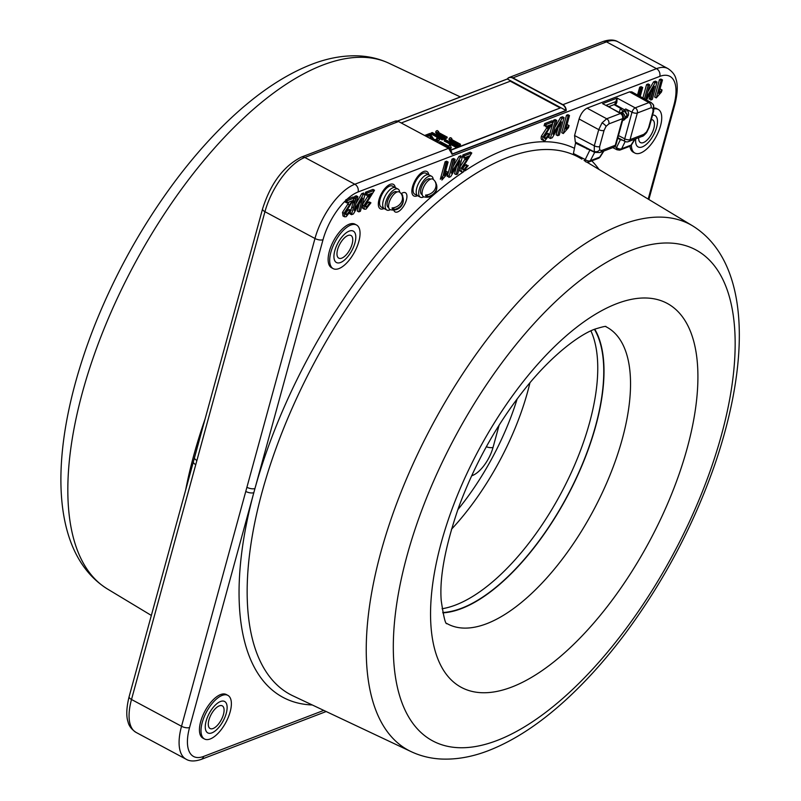<?xml version="1.0" encoding="UTF-8"?>
<svg xmlns="http://www.w3.org/2000/svg" width="801" height="801" viewBox="0 0 801 801"><rect width="100%" height="100%" fill="white"/><g stroke="black" fill="none" stroke-linecap="round" stroke-linejoin="round"><path stroke-width="1.2" d="M594.753 329.201A166.688 74.113 -61.8 0 1 595.794 425.842A166.688 74.113 -61.8 0 1 442.833 612.865M401.151 193.722A10.884 4.846 -61.8 0 1 402.603 192.861A10.884 4.846 -61.8 0 1 402.883 192.751A10.884 4.846 -61.8 0 1 406.407 199.98A10.884 4.846 -61.8 0 1 397.636 211.915A10.884 4.846 -61.8 0 1 393.802 210.072M402.773 196.886A7.92 3.524 118.2 0 0 401.351 193.972A7.92 3.524 -61.8 0 1 402.773 196.886M350.828 225.041A24.741 11.004 118.2 0 0 332.695 246.898A24.741 11.004 118.2 0 0 333.186 268.635A24.741 11.004 118.2 0 0 338.913 268.595A24.741 11.004 118.2 0 0 357.046 246.738A24.741 11.004 118.2 0 0 356.555 225.011A24.741 11.004 118.2 0 0 350.828 225.041M356.555 225.011L354.983 224.17A24.741 11.004 118.2 0 0 349.266 224.21A24.741 11.004 118.2 0 0 331.133 246.067A24.741 11.004 118.2 0 0 331.624 267.794L333.186 268.635M631.368 145.031A24.741 11.004 118.2 0 0 634.873 153.051A24.741 11.004 118.2 0 0 640.59 153.011A24.741 11.004 118.2 0 0 658.722 131.154A24.741 11.004 118.2 0 0 658.232 109.427A24.741 11.004 118.2 0 0 654.057 108.996M629.946 146.223A24.741 11.004 118.2 0 0 633.311 152.22L634.873 153.051M222.147 695.408A24.741 11.004 118.2 0 0 204.015 717.265A24.741 11.004 118.2 0 0 204.505 739.003A24.741 11.004 118.2 0 0 210.232 738.963A24.741 11.004 118.2 0 0 228.365 717.105A24.741 11.004 118.2 0 0 227.874 695.368A24.741 11.004 118.2 0 0 222.147 695.408M227.874 695.368L226.313 694.537A24.741 11.004 118.2 0 0 220.585 694.567A24.741 11.004 118.2 0 0 202.453 716.424A24.741 11.004 118.2 0 0 202.943 738.162L204.505 739.003M353.041 202.513A166.688 74.113 -61.8 0 1 354.513 202.323M211.905 732.865A17.812 7.92 -61.8 0 1 206.137 721.04A17.812 7.92 -61.8 0 1 220.485 701.506A17.812 7.92 -61.8 0 1 226.252 713.331A17.812 7.92 -61.8 0 1 211.905 732.865A17.812 7.92 -61.8 0 1 206.137 721.04A17.812 7.92 -61.8 0 1 220.485 701.506A17.812 7.92 -61.8 0 1 226.252 713.331A17.812 7.92 -61.8 0 1 211.905 732.865M652.555 115.124A17.812 7.92 -61.8 0 1 656.189 128.801A17.812 7.92 -61.8 0 1 642.262 146.913A17.812 7.92 -61.8 0 1 635.754 138.803A17.812 7.92 -61.8 0 0 642.262 146.913A17.812 7.92 -61.8 0 0 656.189 128.801A17.812 7.92 -61.8 0 0 652.555 115.124M658.232 109.427L656.67 108.586A24.741 11.004 118.2 0 0 654.107 107.975M345.822 214.728L346.783 214.678L349.757 210.733L351.128 210.413L346.202 216.701L344.54 216.791L344.07 213.206L352.25 200.771L346.773 202.863L347.384 200.63L354.703 197.827L345.511 212.635L346.783 214.678L345.371 213.927M345.221 213.847L348.195 209.902L349.566 209.572L351.128 210.413M349.757 210.733L348.195 209.902M344.54 216.791L342.978 215.95L342.508 212.375L349.276 201.912M344.07 213.206L342.508 212.375M349.136 204.856L347.574 204.025M347.213 201.261L345.211 202.032L345.601 200.6A43.554 19.364 118.2 0 0 323.013 239.719A5.937 2.433 -164.7 0 1 314.973 238.498A49.492 22.007 -61.8 0 1 354.823 184.24L448.57 148.325L452.064 154.172M346.773 202.863L345.211 202.032M347.384 200.63L345.822 199.789L353.141 196.986L354.703 197.827M203.664 756.414A5.937 4.736 -111 0 1 201.101 759.448C194.743 761.541 189.747 761.461 186.092 759.208A49.492 22.007 -61.8 0 1 181.527 726.277L246.908 487.278A5.937 2.433 15.3 0 0 254.958 488.51L189.567 727.508A43.554 19.364 118.2 0 0 203.664 756.414L323.774 710.397M346.222 200.01A43.554 19.364 118.2 0 0 345.601 200.6M334.808 250.673A17.812 7.92 -61.8 0 1 349.156 231.139A17.812 7.92 -61.8 0 1 354.923 242.963A17.812 7.92 -61.8 0 1 340.575 262.498A17.812 7.92 -61.8 0 1 334.808 250.673A17.812 7.92 -61.8 0 1 349.156 231.139A17.812 7.92 -61.8 0 1 354.923 242.963A17.812 7.92 -61.8 0 1 340.575 262.498A17.812 7.92 -61.8 0 1 334.808 250.673M662.047 89.942L661.486 92.005L656.269 97.912L661.045 80.46L659.483 79.619L660.915 79.079L662.477 79.91L658.762 93.507L662.047 89.942L660.485 89.111L659.794 89.742M661.045 80.46L662.477 79.91M656.269 97.912L654.707 97.071L659.483 79.619M644.455 98.853L648.129 85.407L649.711 84.806L645.936 98.583L655.108 82.733L657.03 82.002L652.254 99.454L650.672 100.055L654.457 86.238L646.507 99.985M642.893 97.992L646.567 84.576L648.149 83.965L649.711 84.806M648.129 85.407L646.567 84.576M647.779 91.865L653.546 81.902L655.458 81.161L655.038 82.703M655.108 82.733L653.546 81.902M653.736 87.479L650.692 98.613L649.11 99.214L651.053 92.115M657.03 82.002L655.458 81.161M640.8 87.81L638.657 95.649M642.682 87.499L641.11 86.658L639.679 87.209L641.241 88.05L642.682 87.499L640.209 96.51M640.63 96.741L642.222 97.622M639.098 95.89L641.241 88.05M569.07 125.567L568.5 127.629L563.293 133.537L568.069 116.085L566.507 115.244L567.939 114.693L569.501 115.534L565.776 129.131L569.07 125.567L567.508 124.736L566.808 125.367M568.069 116.085L569.501 115.534M563.293 133.537L561.731 132.696L566.507 115.244M557.696 135.679L561.481 121.862L552.289 137.752L550.377 138.483L555.153 121.031L556.735 120.43L552.96 134.208L562.132 118.358L564.044 117.627L559.278 135.069L557.696 135.679L556.134 134.838L558.077 127.739M550.377 138.483L548.815 137.642L549.206 136.22M549.736 134.278L552.45 124.355M553.241 121.462L553.591 120.19L555.163 119.589L556.735 120.43M555.153 121.031L553.591 120.19M554.793 127.489L560.56 117.517L562.482 116.786L564.044 117.627M562.132 118.358L560.56 117.517M548.024 128.651L547.483 128.39M544.69 138.533L545.651 138.493L548.625 134.548L550.007 134.218L545.07 140.515C543.028 141.226 542.317 140.065 542.948 137.021L551.118 124.576L545.641 126.678L546.252 124.435L553.571 121.632L544.38 136.45L545.651 138.493L544.239 137.732M542.678 136.871L542.838 137.412M544.089 137.652L547.063 133.707L548.445 133.377L548.124 134.268M548.625 134.548L547.063 133.707M542.948 137.021L541.376 136.18L548.144 125.717M548.004 128.671L546.442 127.83M546.252 124.435L544.69 123.604L552.009 120.801L553.571 121.632M460.885 168.21L461.056 168.751M462.908 169.862L463.869 169.822L466.843 165.877L468.215 165.557L463.278 171.845C461.236 172.565 460.535 171.394 461.156 168.35L469.336 155.915L463.859 158.007L464.47 155.774L471.789 152.971L462.598 167.779L463.869 169.822L462.457 169.071M462.307 168.981L465.281 165.036L466.653 164.716L466.332 165.607M466.843 165.877L465.281 165.036M461.156 168.35L459.594 167.509L466.362 157.056M466.222 160L464.66 159.169M464.47 155.774L462.908 154.933L470.227 152.13L471.789 152.971M449.291 175.559L447.228 176.56L452.004 159.109L453.576 158.508L455.138 159.349L451.374 173.126L460.535 157.276L458.973 156.445L460.895 155.704L460.475 157.246M460.535 157.276L462.457 156.545L457.691 173.987L456.109 174.598L459.884 160.781L450.703 176.671L448.79 177.401L453.566 159.95L452.004 159.109M453.566 159.95L455.138 159.349M453.236 159.769L450.142 172.465M453.206 166.408L458.973 156.445M456.109 174.598L454.547 173.757L456.49 166.658M446.237 162.353L443.273 175.039M448.109 162.042L446.547 161.201L445.116 161.752L446.678 162.593L448.109 162.042L444.395 175.639L447.679 172.075L446.117 171.234L444.835 174.007M447.679 172.075L447.118 174.137L441.902 180.035L446.678 162.593M446.107 173.597L445.556 173.296M365.626 207.139L366.578 207.099L369.561 203.154L370.933 202.823L365.997 209.121L364.345 209.201L363.874 205.627L372.054 193.181L366.578 195.284L367.188 193.041L365.626 192.21L372.946 189.406L374.508 190.237L365.316 205.056L366.578 207.099L365.176 206.338M367.188 193.041L374.508 190.237M370.943 193.602L368.41 196.996L368.951 197.256M365.016 206.257L367.999 202.313L369.371 201.982L369.051 202.873M369.561 203.154L367.999 202.313M370.933 202.823L369.371 201.982M364.345 209.201L362.783 208.36L362.312 204.786L369.071 194.323M363.874 205.627L362.312 204.786M368.941 197.276L367.379 196.435M367.018 193.682L365.016 194.443L365.626 192.21M366.578 195.284L365.016 194.443M358.828 211.864L362.603 198.047L353.421 213.937L351.509 214.668L356.285 197.226L357.857 196.615L354.092 210.403L363.253 194.553L365.176 193.812L360.4 211.264L358.828 211.864L357.266 211.033L359.208 203.935M352.009 212.826L349.947 213.837L350.337 212.405M351.509 214.668L349.947 213.837M357.857 196.615L356.295 195.784L352.861 209.742M355.924 203.684L361.692 193.712L363.614 192.981L363.193 194.513M363.253 194.553L361.692 193.712M625.701 111.629A13.857 6.158 118.2 0 0 626.092 111.009M616.61 102.748A13.857 6.158 118.2 0 0 615.989 103.85M350.918 210.293L353.581 200.55M354.372 197.647L354.723 196.385L356.295 195.784M442.943 176.25L440.34 179.204L445.116 161.752M445.426 171.865L446.117 171.234M464.3 156.405L462.297 157.176L462.908 154.933M468.225 156.335L465.691 159.719M461.716 171.013C459.674 171.724 458.963 170.563 459.594 167.509M546.082 125.076L544.079 125.837L544.69 123.604M550.017 124.996L547.494 128.37M543.509 139.674C541.466 140.395 540.755 139.224 541.376 136.18M637.536 95.029L639.679 87.209M379.013 199.549A13.857 6.158 118.2 0 0 384.019 208.53A13.857 6.158 118.2 0 1 379.013 199.549A13.857 6.158 118.2 0 1 387.904 185.652A13.857 6.158 118.2 0 1 395.243 187.584A13.857 6.158 118.2 0 0 387.904 185.652A13.857 6.158 118.2 0 0 379.013 199.549M412.535 186.713A13.857 6.158 118.2 0 0 417.541 195.684A13.857 6.158 118.2 0 1 412.535 186.713A13.857 6.158 118.2 0 1 421.416 172.806A13.857 6.158 118.2 0 1 428.755 174.738A13.857 6.158 118.2 0 0 421.416 172.806A13.857 6.158 118.2 0 0 412.535 186.713M507.313 78.969A5.937 4.736 69 0 1 509.186 77.467A5.937 4.736 69 0 1 512.74 77.787L562.763 104.571A5.937 4.736 69 0 1 566.227 110.568L452.034 154.313A5.937 4.736 -111 0 0 448.57 148.325L398.548 121.532L448.61 148.325M566.227 110.568L507.293 78.999L397.446 121.091M457.802 509.716A156.395 69.537 118.2 0 0 517.186 398.828M451.474 529.271A162.333 72.18 118.2 0 0 527.679 391.619A162.333 72.18 118.2 0 0 529.952 382.718M442.082 608.74A166.288 73.942 118.2 0 0 589.566 422.708A166.288 73.942 118.2 0 0 590.908 330.863M351.649 207.599A166.288 73.942 -61.8 0 1 353.171 207.199M354.412 202.673A166.288 73.942 118.2 0 0 352.951 202.863M442.763 612.515A166.288 73.942 118.2 0 0 595.574 425.922A166.288 73.942 118.2 0 0 594.422 329.331M354.893 200.911A168.27 74.813 118.2 0 0 353.431 201.101M219.294 705.861A12.866 5.717 -61.8 0 1 222.267 705.841A12.866 5.717 -61.8 0 1 222.518 717.145A12.866 5.717 -61.8 0 1 213.096 728.51A12.866 5.717 -61.8 0 1 210.112 728.53A12.866 5.717 -61.8 0 1 209.862 717.225A12.866 5.717 -61.8 0 1 219.294 705.861M431.589 176.26L429.086 174.918A11.875 5.277 118.2 0 0 416.78 187.955A11.875 5.277 -61.8 0 1 429.086 174.918L425.962 173.246A11.875 5.277 118.2 0 0 413.646 186.283A11.875 5.277 118.2 0 0 414.748 194.182L417.872 195.855A11.875 5.277 -61.8 0 1 416.78 187.955A11.875 5.277 118.2 0 0 417.872 195.855L420.375 197.196A11.875 5.277 -61.8 0 1 419.273 189.296A11.875 5.277 -61.8 0 1 431.589 176.26A11.875 5.277 -61.8 0 1 433.231 179.394M398.067 189.096L395.564 187.764A11.875 5.277 118.2 0 0 383.258 200.801A11.875 5.277 -61.8 0 1 395.564 187.764L392.44 186.082A11.875 5.277 118.2 0 0 380.135 199.129A11.875 5.277 118.2 0 0 381.226 207.028L384.35 208.701A11.875 5.277 -61.8 0 1 383.258 200.801A11.875 5.277 118.2 0 0 384.35 208.701L386.853 210.042A11.875 5.277 -61.8 0 1 385.762 202.142A11.875 5.277 -61.8 0 1 398.067 189.096A11.875 5.277 -61.8 0 1 399.709 192.24M352.13 244.035A12.866 5.717 -61.8 0 1 338.793 258.162A12.866 5.717 -61.8 0 1 337.601 249.602A12.866 5.717 -61.8 0 1 350.948 235.474A12.866 5.717 -61.8 0 1 352.13 244.035M651.343 119.579A12.866 5.717 -61.8 0 1 652.625 119.9A12.866 5.717 -61.8 0 1 652.885 131.194A12.866 5.717 -61.8 0 1 643.453 142.558A12.866 5.717 -61.8 0 1 640.48 142.578A12.866 5.717 -61.8 0 1 638.667 137.692M450.753 150.258L560.289 107.975L450.573 150.017M560.289 107.975L510.267 81.191L401.251 122.964M451.804 138.463L451.183 138.573L452.595 140.025L460.515 144.26L455.669 146.122L455.429 146.994L444.195 140.966L445.556 139.664L455.509 144.991L458.082 144L452.305 140.906C449.691 139.785 448.81 138.793 449.671 137.962L450.713 137.692L451.804 138.463L450.943 139.444M455.669 146.122L444.425 140.095M456.991 144.42L452.064 141.777C449.451 140.656 448.57 139.664 449.431 138.833M448.88 139.284L449.671 137.962M459.424 144.681L460.275 145.131L455.429 146.994M460.515 144.26L460.275 145.131M450.562 145.912L451.283 147.805L450.623 148.055L439.379 142.037L440.41 141.637L449.171 146.333L449.371 144.731L450.613 145.702M450.623 148.055L450.382 148.926L439.138 142.908L439.379 142.037M451.283 147.805L450.382 148.926M439.018 133.797C436.405 132.666 435.524 131.684 436.385 130.843L437.426 130.573L439.308 132.906L447.228 137.151L442.382 139.004L431.138 132.986L432.27 132.545L442.222 137.872L444.795 136.891L439.018 133.797L438.778 134.668C436.165 133.537 435.283 132.555 436.144 131.714M435.594 132.175L436.385 130.843M431.138 132.986L430.908 133.857L442.142 139.875L442.382 139.004M447.228 137.151L446.988 138.022L442.142 139.875M438.517 131.354L437.656 132.325M433.691 140.165L436.956 140.676M438.467 140.505L432.89 139.785L430.027 134.738L426.092 136.24L424.65 135.469L429.907 133.457L433.912 139.384L437.196 139.805L436.695 138.132L437.877 137.822L439.449 139.704L438.227 141.376L436.155 141.657M439.449 139.704L438.227 141.376M430.027 134.738L429.787 135.609L426.913 136.711M430.507 136.47L430.267 137.331L429.787 135.609M433.141 139.915L433.671 140.255M437.396 139.714L436.465 139.004L437.526 138.723M430.648 138.703L430.267 137.331M443.704 137.301L438.778 134.668M448.89 146.183L449.081 145.682M595.283 152.41L594.262 151.329L594.302 145.792A3.955 1.622 15.3 0 0 599.639 146.593L599.609 149.917L601.561 150.538L615.278 145.281L622.567 118.658A3.955 3.154 -111 0 0 620.425 113.512L606.207 105.261M601.561 150.538A3.955 3.154 -111 0 1 599.849 152.56L595.253 152.39L575.308 142.027L574.567 135.549L594.302 145.792L598.727 129.622L602.062 122.843L606.697 118.768A3.955 3.154 69 0 1 608.84 123.915L606.057 126.358L604.064 130.423L599.639 146.593M626.873 116.295L626.953 113.872L627.013 114.713L623.799 110.458L625.721 108.946C627.974 110.498 628.865 112.631 628.395 115.354L627.063 115.154L624.92 110.027L614.707 104.38L614.077 104.621L620.475 108.265L623.048 111.529L620.284 112.931M626.903 115.394L624.82 118.208L623.088 118.648M623.018 118.908L624.75 118.468L626.813 115.714M610.112 106.143L609.841 107.154M614.717 146.623L616.53 147.554A3.955 2.353 26.1 0 0 621.646 148.726A3.955 3.154 69 0 1 620.254 149.957A3.955 3.154 69 0 1 617.941 149.777L616.53 149.056M618.462 135.569L624.72 138.813A3.955 1.742 117.4 0 0 625.1 141.457L625.1 141.457A3.955 3.955 0 0 0 628.344 141.647A3.955 3.154 69 0 0 630.057 139.624L643.774 134.368L646.567 131.925A3.955 1.081 -143.7 0 1 646.627 132.596C644.314 135.249 642.792 136.51 642.062 136.39L642.062 136.39A3.955 3.154 -111 0 0 643.774 134.368M616.269 103.729L614.707 104.38L617.14 98.092L635.193 107.855A3.955 1.722 118.4 0 0 631.999 112.2L625.721 108.946M651.273 102.618L648.91 102.598L629.516 91.885L631.829 91.875L651.233 102.598L653.446 104.951A3.955 3.374 154 0 1 653.005 108.365L652.985 111.679A3.955 1.622 -164.7 0 0 653.676 111.059L649.251 127.219A3.955 1.622 15.3 0 1 648.56 127.85L652.985 111.679M628.134 115.234L627.343 117.447M616.48 148.826L616.52 148.846A3.955 1.762 117 0 0 616.5 147.774M616.52 148.846L619.844 148.976M622.908 140.325L620.415 139.634L616.53 147.554A3.955 1.762 117 0 0 617.04 149.787A3.955 1.762 117 0 0 617.941 149.777L619.994 148.986M620.415 139.634L617.731 138.243M628.395 115.354L625.992 118.298M606.327 105.211L615.669 101.637L616.86 102.208L616.279 103.689M608.84 123.915L622.567 118.658A3.955 1.622 15.3 0 0 623.258 118.027A3.955 3.955 0 0 0 621.356 113.522L602.592 103.659L617.14 98.092L616.86 102.208M604.064 130.423A3.955 1.622 15.3 0 1 598.727 129.622L579.093 118.999C580.885 113.612 583.539 109.997 587.063 108.145L629.516 91.885M579.093 118.999L574.567 135.549M621.356 113.522A3.955 1.772 118.9 0 0 620.425 113.512L606.697 118.768L587.063 108.145M614.077 104.621L608.87 106.623M587.303 148.255L586.973 149.066M594.622 152.07A1.982 1.582 -111 0 0 594.492 152.27L575.508 143.119L573.426 153.522L585.251 159.539A3.955 1.762 117 0 0 585.761 161.772A3.955 3.955 0 0 0 588.965 161.942L598.317 158.358A3.955 3.955 0 0 0 600.249 156.776L603.874 151.019M594.793 152.15L590.357 160.711A3.955 2.353 26.1 0 1 585.251 159.539L589.686 150.478M427.874 194.733L426.392 196.746A8.681 3.865 -61.8 0 1 425.882 196.055A8.681 3.865 -61.8 0 1 425.581 195.074A9.942 8.471 154 0 0 435.263 181.897A8.681 3.865 -61.8 0 1 435.744 182.538A10.093 10.093 0 0 0 433.191 179.364A9.942 4.416 118.2 0 0 425.281 184.12A9.942 4.416 118.2 0 0 422.507 195.604A9.942 4.416 118.2 0 0 423.839 196.816A10.093 10.093 0 0 0 436.795 186.052A9.942 8.471 -26 0 0 436.074 183.569L435.904 183.809M435.744 182.538A8.681 3.865 -61.8 0 1 435.774 182.588A8.681 3.865 -61.8 0 1 436.074 183.569M426.392 196.746A9.942 8.471 -26 0 0 436.795 186.052M430.527 179.174L430.137 178.963A8.811 3.915 118.2 0 0 422.527 184.881A8.811 3.915 118.2 0 0 421.827 194.493L422.207 194.703M394.352 207.579L392.87 209.592A8.681 3.865 -61.8 0 1 392.36 208.901A8.681 3.865 -61.8 0 1 392.059 207.92A9.942 8.471 154 0 0 401.742 194.743A8.681 3.865 -61.8 0 1 402.232 195.384A10.093 10.093 0 0 0 399.669 192.2A9.942 4.416 118.2 0 0 391.759 196.956A9.942 4.416 118.2 0 0 388.996 208.45A9.942 4.416 118.2 0 0 390.327 209.652A10.093 10.093 0 0 0 403.283 198.888A9.942 8.471 -26 0 0 402.553 196.415L402.382 196.656M402.232 195.384A8.681 3.865 -61.8 0 1 402.252 195.434A8.681 3.865 -61.8 0 1 402.553 196.415M392.87 209.592A9.942 8.471 -26 0 0 403.283 198.888M397.006 192.01L396.625 191.809A8.811 3.915 118.2 0 0 389.006 197.717A8.811 3.915 118.2 0 0 388.305 207.339L388.685 207.539M423.889 196.826A11.875 5.277 -61.8 0 1 420.375 197.196M390.377 209.672A11.875 5.277 -61.8 0 1 386.853 210.042M581.927 159.159L580.875 158.518A304.881 135.559 118.2 0 0 507.684 157.477A304.881 135.559 118.2 0 0 283.043 429.877A304.881 135.559 118.2 0 0 293.076 695.909L411.163 751.648A298.262 132.616 -61.8 0 1 401.351 491.393A298.262 132.616 -61.8 0 1 621.115 224.901A298.262 132.616 -61.8 0 1 692.725 225.922L586.903 162.152M465.001 170.813A310.808 138.193 -61.8 0 1 504.63 149.857A310.808 138.193 -61.8 0 1 574.467 148.315M591.809 160.861A310.808 138.193 -61.8 0 1 599.068 169.482M497.191 740.444A278.488 123.825 -61.8 0 1 407.048 555.594A278.488 123.825 -61.8 0 1 631.278 250.292A278.488 123.825 -61.8 0 1 721.421 435.143A278.488 123.825 -61.8 0 1 497.191 740.444M511.799 687.038A217.802 96.841 -61.8 0 1 441.301 542.467A217.802 96.841 -61.8 0 1 616.67 303.699A217.802 96.841 -61.8 0 1 687.168 448.27A217.802 96.841 -61.8 0 1 511.799 687.038M446.678 623.388A168.38 74.863 118.2 0 0 486.668 623.709A168.38 74.863 118.2 0 0 622.237 439.128A168.38 74.863 118.2 0 0 605.646 326.568M151.349 615.438L107.494 589.015A298.262 132.616 -61.8 0 1 105.402 325.486A298.262 132.616 -61.8 0 1 322.713 65.081A298.262 132.616 -61.8 0 1 389.046 63.279L460.375 96.951M185.642 490.072A304.881 135.559 -61.8 0 1 205.096 418.953M369.541 195.574A217.802 96.841 118.2 0 0 369.501 194.162M301.246 157.136L394.993 121.221A5.937 4.736 -111 0 1 398.548 121.532L304.801 157.457A5.937 4.736 -111 0 0 301.246 157.136C283.524 166.207 270.638 183.449 262.578 208.851A5.937 2.433 -164.7 0 0 264.951 211.704L196.896 460.485A5.937 2.433 -164.7 0 1 194.513 457.641L262.578 208.851M648.199 199.089L673.861 105.301A43.554 19.364 118.2 0 0 659.764 76.395L358.077 191.98A5.937 4.736 -111 0 0 354.823 184.24L304.801 157.457A49.492 22.007 118.2 0 0 264.951 211.704L314.973 238.498L246.908 487.278M196.896 460.485L195.754 464.64A5.937 2.433 -164.7 0 1 193.381 461.797L194.513 457.641M195.754 464.64L131.504 699.493A5.937 2.433 -164.7 0 1 129.131 696.64L193.381 461.797M189.567 727.508A5.937 2.433 15.3 0 1 181.527 726.277L131.504 699.493A49.492 22.007 118.2 0 0 136.08 732.414C131.554 729.361 128.881 725.876 128.06 721.941C127.159 719.428 125.266 712.069 129.131 696.64M312.28 704.97A310.808 138.193 -61.8 0 1 253.817 492.665A5.937 2.433 15.3 0 1 245.777 491.434M323.013 239.719L254.958 488.51A310.808 138.193 -61.8 0 1 463.809 171.614M358.077 191.98A43.554 19.364 118.2 0 0 346.883 199.389M673.861 105.301A5.937 2.433 15.3 0 0 674.903 104.36C678.767 88.931 676.875 81.572 675.974 79.059C675.143 75.124 672.47 71.639 667.954 68.586L617.931 41.792A49.492 22.007 118.2 0 0 606.487 41.872L512.58 78.007A5.737 4.576 -111 0 0 507.413 79.039M659.764 76.395A5.937 4.736 -111 0 0 656.5 68.656A49.492 22.007 -61.8 0 1 667.954 68.586M652.785 90.944L651.984 90.513M565.947 110.378A5.737 4.576 -111 0 0 562.602 104.791L656.5 68.656L606.487 41.872A5.937 4.736 69 0 0 602.933 41.552C609.281 39.459 614.287 39.539 617.931 41.792M507.373 78.999L397.486 121.101M562.602 104.791L512.58 78.007M452.064 154.062L566.007 110.408M499.153 425.061L493.056 447.369A25.732 11.444 -61.8 0 1 472.33 475.574L471.599 475.854M472.33 475.574A5.937 4.736 -111 0 0 472.54 473.812M493.056 447.369A5.937 2.433 -164.7 0 1 486.327 446.738M452.305 140.906L452.064 141.777M594.262 151.329A3.955 3.374 -26 0 0 599.609 149.917M602.062 122.843A3.955 1.081 36.3 0 1 606.057 126.358M652.174 103.639A3.955 3.374 154 0 1 653.446 104.951L653.676 111.059M624.82 118.208A3.955 3.154 -111 0 0 622.697 113.081L623.799 110.458M621.165 113.412L622.697 113.081M620.475 108.265L619.343 112.41M625.18 141.507L621.646 148.726L630.998 145.141A3.955 3.154 69 0 1 629.606 146.373A3.955 3.955 0 0 0 631.538 144.791L635.163 139.034M624.72 138.813A3.955 1.622 15.3 0 0 630.057 139.624L637.336 113.001A3.955 1.622 -164.7 0 1 631.999 112.2L624.72 138.813M648.56 127.85L646.567 131.925M651.063 107.745A3.955 3.154 -111 0 0 648.91 102.598L635.193 107.855A3.955 3.154 69 0 1 637.336 113.001L651.063 107.745L653.005 108.365M631.538 144.791A3.955 1.612 32.2 0 1 630.998 145.141L634.732 139.194M615.979 144.651A3.955 1.622 15.3 0 1 615.278 145.281A3.955 3.154 69 0 1 613.576 147.304A3.955 3.955 0 0 0 615.979 144.651L623.258 118.027M588.965 161.942A3.955 3.154 69 0 0 590.357 160.711L599.709 157.126L603.453 151.179M598.317 158.358A3.955 3.154 69 0 0 599.709 157.126A3.955 1.612 32.2 0 0 600.249 156.776M411.163 751.648C420.475 756.004 430.407 758.457 440.95 759.018C456.37 759.738 472.27 756.915 488.64 750.557C515.363 740.094 542.337 722.071 569.561 696.47C588.485 678.687 606.727 658.142 624.279 634.833C662.978 582.928 693.045 526.517 714.462 465.581C751.148 359.098 749.896 261.607 692.725 225.922M605.997 326.588C606.147 325.967 602.582 326.768 595.303 328.991C582.848 333.196 556.995 350.147 528.66 384.27C498.873 420.605 475.494 461.766 458.502 507.754C445.126 546.863 439.379 577.831 441.231 600.66C443.594 616.79 445.476 624.46 446.888 623.669M107.494 589.015C46.047 550.738 49.171 440.68 94.668 325.366C115.684 272.791 142.868 224.25 176.2 179.754C193.722 156.525 211.925 136.05 230.818 118.318C257.982 92.796 284.906 74.823 311.579 64.38C327.519 58.193 343.018 55.349 358.067 55.86C369.051 56.29 379.384 58.773 389.046 63.279M585.281 161.171L584.059 160.44M648.87 199.489L674.903 104.36M397.396 121.081L507.303 78.969M394.993 121.221L398.588 121.532M507.293 78.979L509.186 77.467L602.933 41.552M186.092 759.208L136.08 732.414M201.101 759.448L326.177 711.528M620.254 149.957L629.606 146.373M642.062 136.39L628.344 141.647M646.627 132.596L649.251 127.219M617.04 149.787L612.765 147.614M625.1 141.457L617.871 137.712M599.849 152.56L613.576 147.304M622.537 120.661L624.52 119.719L626.783 116.626"/></g></svg>
